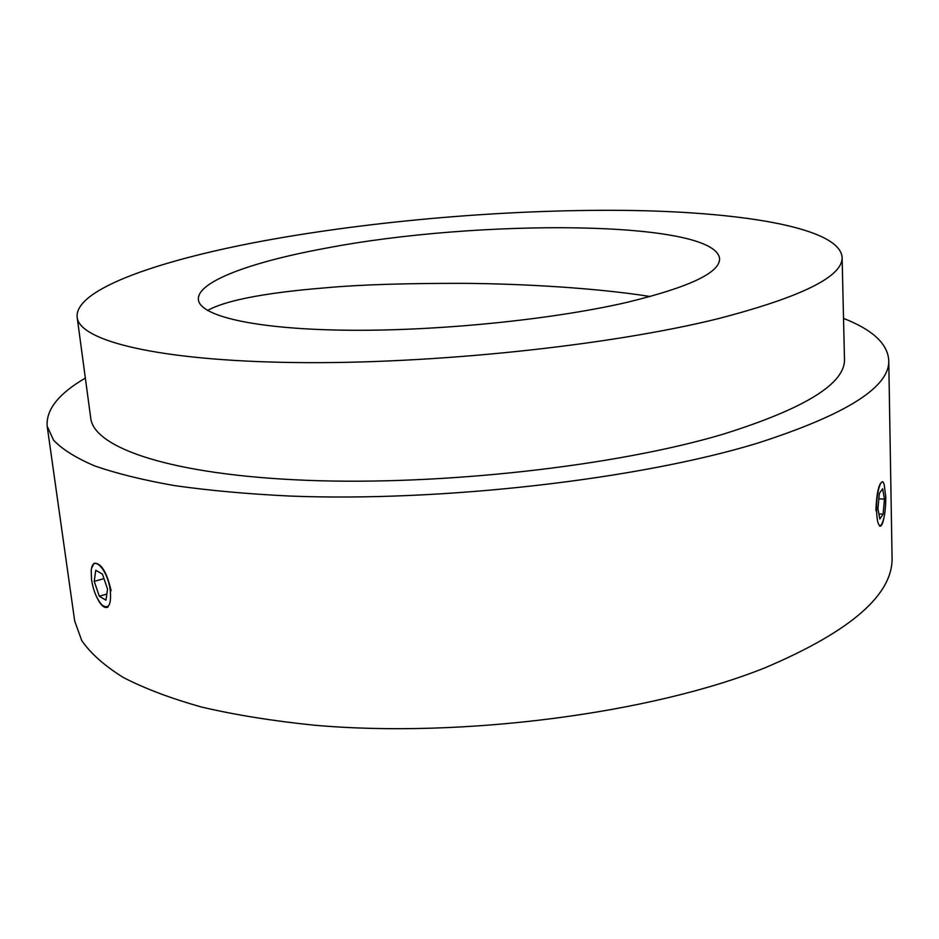 <?xml version="1.0" encoding="UTF-8"?>
<svg xmlns="http://www.w3.org/2000/svg" width="939" height="939" viewBox="0 0 939 939"><rect width="100%" height="100%" fill="white"/><g stroke="black" fill="none" stroke-linecap="round" stroke-linejoin="round"><path stroke-width="1.41" d="M883.822 518.492C882.625 524.267 881.158 526.779 879.42 526.04M108.079 607.017C104.616 608.742 100.978 605.737 97.163 598.002M91.729 567.966L94.041 563.283C101.048 562.661 106.729 571.804 111.095 590.701M843.527 318.403C872.343 329.636 887.414 343.51 888.752 360.024C890.325 386.798 846.614 414.498 757.609 443.138C640.093 479.125 442.633 502.13 289.717 496.05C247.309 493.973 208.904 490.487 174.525 485.604C142.845 480.017 116.19 473.432 94.534 465.85C75.836 457.833 62.185 449.288 53.582 440.203L47.185 426.247C45.917 409.733 58.641 393.676 85.343 378.077M888.752 360.024L892.05 556.71C893.682 593.988 851.591 630.914 765.778 667.476C652.535 713.229 462.563 738.406 314.119 725.19C272.92 720.976 235.501 714.955 201.885 707.137C170.839 698.428 144.571 688.498 123.091 677.348C104.44 665.692 90.66 653.438 81.752 640.586L74.697 621.043L47.185 426.247M717.912 318.744C609.47 345.634 431.471 364.438 294.2 362.536C156.543 360.705 79.228 340.587 77.162 317.265C74.169 288.696 163.304 258.612 273.261 239.128C385.401 219.327 519.42 208.693 633.614 210.512C746.423 212.554 839.184 228.306 842.095 257.063C843.328 276.348 801.941 296.9 717.912 318.744M842.095 257.063L844.466 358.78C845.769 383.347 805.181 408.524 722.713 434.323C616.301 465.967 441.682 485.756 306.419 480.31C170.792 474.946 93.7 447.774 90.731 418.101L77.162 317.265M207.554 310.492C231.405 297.088 288.261 290.761 328.756 287.534C361.092 284.646 406.564 283.249 465.145 283.343C523.375 283.871 595.913 287.909 650.281 296.524M324.929 248.377C477.493 218.81 715.53 219.89 719.579 258.683C719.99 272.733 689.038 287.311 626.7 302.417C551.017 319.906 434.346 331.502 343.909 330.188C253.284 328.896 199.796 315.797 198.422 299.694C196.427 281.817 251.077 261.946 324.929 248.377M875.876 510.781C876.627 492.4 878.916 482.705 882.742 481.695L883.963 483.89M110.321 590.713C107.774 568.987 92.081 553.353 91.212 571.194L91.553 579.809C93.419 591.018 96.917 599.411 102.046 604.998C108.666 609.646 111.424 604.892 110.321 590.713M102.41 574.058L95.743 570.278L94.229 581.358L99.299 596.23L105.954 600.185L107.551 589.105L102.41 574.058M106.835 594.07L99.299 596.23M103.971 578.624L94.229 581.358M885.806 497.224L884.174 484.43C881.31 475.24 876.04 493.01 876.557 510.64C877.014 522.014 878.54 526.849 881.134 525.136C884.151 520.417 885.712 511.109 885.806 497.224M882.637 488.761L879.35 493.433L877.918 508.668L879.82 519.032L883.094 514.185L884.491 499.137L882.637 488.761M878.845 498.809L884.491 499.137M878.881 513.915L883.094 514.185M881.134 525.136L880.547 526.098"/></g></svg>

